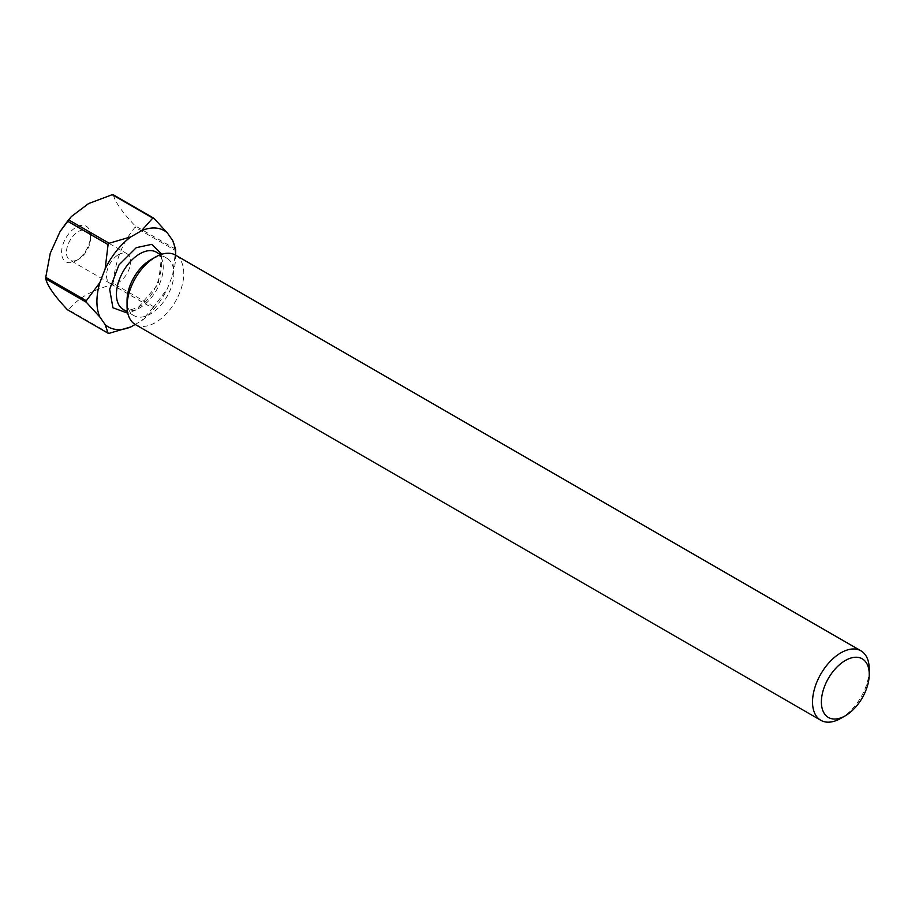 <?xml version="1.0" encoding="UTF-8"?>
<svg xmlns="http://www.w3.org/2000/svg" width="915" height="915" viewBox="0 0 915 915"><rect width="100%" height="100%" fill="white"/><g stroke="black" fill="none" stroke-linecap="round" stroke-linejoin="round"><path stroke-width="0.69" stroke-dasharray="4.58 3.43" d="M161.852 254.221L158.375 283.822L136.278 309.888L127.803 313.204M135.363 324.562A40.111 23.161 120 0 0 155.424 322.572A40.111 23.161 120 0 0 181.628 287.23A40.111 23.161 120 0 0 175.474 255.091M127.059 300.475A33.089 19.101 120 0 0 133.91 315.618A33.089 19.101 120 0 0 150.46 313.982A33.089 19.101 120 0 0 172.077 284.817A33.089 19.101 120 0 0 166.999 258.305A33.089 19.101 120 0 0 150.46 259.94M78.484 259.334L76.071 260.729A20.473 11.815 120 0 0 90.539 235.658A20.473 11.815 120 0 0 76.071 227.297A20.473 11.815 120 0 0 61.591 252.368A20.473 11.815 120 0 0 76.071 260.729L78.484 259.322A17.042 9.836 -60 0 1 78.484 259.334A17.042 9.836 -60 0 1 69.963 260.169A17.042 9.836 -60 0 1 67.355 246.512A17.042 9.836 -60 0 1 78.484 231.495A17.042 9.836 -60 0 1 87.017 230.649A17.042 9.836 -60 0 1 90.539 238.449A17.042 9.836 -60 0 1 78.484 259.322M118.55 254.622A17.042 9.836 -60 0 1 127.071 253.775A17.042 9.836 -60 0 1 129.69 267.432A17.042 9.836 -60 0 1 118.55 282.461A17.042 9.836 -60 0 1 110.029 283.307A17.042 9.836 -60 0 1 107.41 269.639A17.042 9.836 -60 0 1 118.55 254.622M869.25 669.197A40.111 23.161 -60 0 1 840.885 718.321M175.623 256.051L175.623 255.182A55.655 32.128 -60 0 1 175.623 256.051A55.655 32.128 -60 0 1 172.683 275.003L167.411 288.58A55.655 32.128 -60 0 1 141.55 320.765L135.168 324.448M109.171 333.312L68.625 309.899C77.592 298.347 92.106 289.964 112.202 284.748L152.748 308.161L141.55 320.765M152.748 308.161A63.169 36.474 120 0 0 153.834 306.788L167.411 288.58M153.834 306.788L113.3 283.387C115.004 261.518 122.267 242.807 135.077 227.24L175.623 250.641L172.683 275.003M175.623 250.641A63.169 36.474 120 0 0 175.623 249.909M175.623 249.189L135.077 225.776C122.301 212.28 115.038 201.952 113.3 194.781M135.077 225.776A63.169 36.474 -60 0 1 135.077 227.24M113.3 283.387A63.169 36.474 -60 0 1 112.202 284.748M67.538 309.808A63.169 36.474 120 0 0 68.625 309.899M123.273 309.476A33.089 19.101 120 0 0 139.823 307.84A33.089 19.101 120 0 0 161.44 278.675A33.089 19.101 120 0 0 156.362 252.163C168.36 254.073 159.027 297.421 137.319 307.589C128.066 310.963 123.388 311.592 123.273 309.476M133.91 315.618L127.54 311.935M90.539 238.449L90.539 235.658M127.071 253.775L87.017 230.649M166.999 258.305L160.628 254.622M110.029 283.307L69.963 260.169"/><path stroke-width="1.37" d="M127.803 313.204L112.922 307.772L109.663 289.3L118.973 264.915L136.278 247.656L151.696 244.362L161.852 254.221M845.323 715.77L840.885 718.321A40.111 23.161 -60 0 1 820.835 720.311A40.111 23.161 -60 0 1 812.531 701.954A40.111 23.161 -60 0 1 840.885 652.83A40.111 23.161 -60 0 1 860.946 650.839A40.111 23.161 -60 0 1 869.25 669.197L869.25 674.321A33.844 19.535 -60 0 1 845.323 715.77A33.844 19.535 -60 0 1 821.384 701.954A33.844 19.535 -60 0 1 845.323 660.504A33.844 19.535 -60 0 1 869.25 674.321M127.059 306.205L127.059 300.475A33.089 19.101 120 0 1 150.46 259.94L155.424 257.081A40.111 23.161 120 0 0 127.059 306.205A40.111 23.161 120 0 0 135.363 324.562L820.835 720.311M141.55 230.694L152.748 218.09L112.202 194.689L88.549 203.599L71.37 216.546L68.625 219.84L109.171 243.253A63.169 36.474 120 0 0 108.073 244.614L67.538 221.201L60.116 231.472L50.279 253.192L45.75 277.348L86.296 300.76A63.169 36.474 120 0 0 86.284 301.493A63.169 36.474 120 0 0 86.296 302.225L99.872 317.036A55.655 32.128 -60 0 1 96.921 301.493A55.655 32.128 -60 0 1 99.872 282.552L105.134 268.964A55.655 32.128 -60 0 1 131.005 236.791L141.55 230.694A55.655 32.128 -60 0 1 167.411 233.005L172.683 240.508A55.655 32.128 -60 0 1 175.623 255.171L175.623 249.909A63.169 36.474 120 0 0 175.623 249.189L172.683 240.508M860.946 650.839L175.474 255.091A40.111 23.161 120 0 0 155.424 257.081L150.46 259.94M135.168 324.448L131.005 326.849A55.655 32.128 -60 0 1 105.134 324.539L99.872 317.036M109.171 243.253L131.005 236.791M108.073 244.614L105.134 268.964M86.296 300.76L99.872 282.552M86.296 302.225L45.75 278.812C47.466 285.926 54.728 296.254 67.538 309.808L108.073 333.209L105.134 324.539M108.073 333.209A63.169 36.474 120 0 0 109.171 333.312L131.005 326.849M112.202 194.689A63.169 36.474 -60 0 1 113.3 194.781L153.834 218.193L167.411 233.005M153.834 218.193A63.169 36.474 120 0 0 152.748 218.09M68.625 219.84A63.169 36.474 120 0 0 67.538 221.201M45.75 278.812A63.169 36.474 -60 0 1 45.75 277.348M160.628 254.622L156.362 252.163A33.089 19.101 120 0 0 139.823 253.798A33.089 19.101 120 0 0 118.207 282.964A33.089 19.101 120 0 0 123.273 309.476L127.54 311.935M60.116 231.472L71.37 216.546"/></g></svg>
